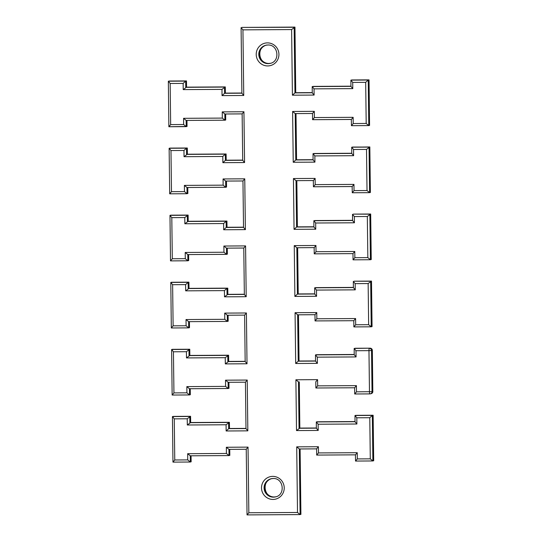 <?xml version="1.0" encoding="UTF-8"?>
<svg xmlns="http://www.w3.org/2000/svg" width="542" height="542" viewBox="0 0 542 542"><rect width="100%" height="100%" fill="white"/><g stroke="black" fill="none" stroke-linecap="round" stroke-linejoin="round"><path stroke-width="0.81" d="M170.981 150.554L169.158 148.271L186.495 148.169L183.962 150.48L170.981 150.554L171.482 191.678L184.463 191.597L184.388 185.391L223.141 185.161L223.067 178.955L244.76 178.826L245.384 229.625L223.683 229.754L223.609 223.541L184.856 223.765L184.781 217.552L171.8 217.633L172.302 258.751L185.283 258.676L185.208 252.464L223.961 252.24L223.88 246.027L245.58 245.905L246.203 296.698L224.503 296.826L224.429 290.614L185.676 290.844L185.601 284.631L172.62 284.706L173.122 325.83L186.102 325.749L186.028 319.543L224.781 319.313L224.7 313.107L246.4 312.978L247.017 363.777L225.323 363.906L225.248 357.693L186.495 357.916L186.421 351.704L173.44 351.785L173.941 392.903L186.922 392.828L186.841 386.615L225.601 386.392L225.519 380.179L247.22 380.057L247.836 430.849L226.143 430.978L226.068 424.765L187.315 424.996L187.234 418.783L174.26 418.858L174.761 459.982L187.742 459.901L187.661 453.695L226.42 453.464L226.339 447.258L248.04 447.13L248.839 512.759L297.511 512.475L296.711 446.845L318.405 446.723L318.486 452.929L357.239 452.706L357.313 458.918L370.288 458.844L369.786 417.719L356.812 417.794L356.887 424.007L318.134 424.23L316.311 421.947L317.084 421.784L355.03 421.561L317.084 421.784M318.134 424.23L318.208 430.443L296.515 430.572L299.828 428.092L299.259 381.886M370.105 348.181A2.215 2.175 77.9 0 1 372.307 350.383L371.534 350.552L372.036 391.67L372.815 391.507L372.34 350.369A2.215 2.215 0 0 0 370.118 348.181A2.215 0.386 89.7 0 0 370.105 348.181L354.17 348.438L355.992 350.721L356.067 356.934L354.211 354.698L354.17 348.438L370.118 348.181L354.942 348.269M354.211 354.651L315.491 354.874L317.314 357.158L317.388 363.37L315.532 361.135L315.491 354.874L354.211 354.488L316.264 354.705M316.765 312.571L316.846 318.777L315.078 320.925L353.797 320.701L315.065 320.925L314.97 314.692L297.646 314.814L295.072 312.693L316.765 312.571L315.004 314.712L297.646 314.814L298.229 361.182L299.021 361.019L298.439 314.807M354.156 281.196L370.687 281.264L371.229 326.806L372.022 326.643L371.46 281.095L354.122 281.196L371.473 281.095L368.147 283.568L355.173 283.642L355.247 289.855L316.494 290.078L316.569 296.291L294.875 296.42L294.252 245.621L315.945 245.492L316.027 251.705L354.78 251.481L354.854 257.687L367.835 257.613L367.327 216.495L354.353 216.57L354.427 222.782L315.674 223.006L315.749 229.219L294.055 229.341L293.432 178.542L315.126 178.42L315.207 184.626L353.96 184.402L354.034 190.615L367.015 190.54L366.507 149.416L353.533 149.49L353.608 155.703L314.855 155.927L314.929 162.139L293.236 162.268L292.612 111.469L314.306 111.34L314.387 117.553L353.14 117.329L353.215 123.535L366.196 123.461L365.687 82.343L352.713 82.418L352.788 88.631L314.035 88.854L314.109 95.067L292.416 95.189L291.61 29.573L242.938 29.857L243.744 95.473L222.044 95.602L221.969 89.389L183.216 89.613L183.142 83.407L170.161 83.482L170.662 124.599L183.643 124.525L183.569 118.312L222.322 118.088L222.247 111.876L243.941 111.754L244.564 162.553L222.864 162.675L222.789 156.462L184.036 156.692L183.962 150.48M316.569 296.291L314.712 294.055L314.672 287.795L353.391 287.409L315.444 287.633M294.252 245.621L296.847 247.735L314.15 247.613L296.833 247.735L297.409 294.11L298.202 293.94L297.619 247.735M353.337 214.117L369.868 214.185L370.41 259.733L371.202 259.564L370.64 214.022L353.303 214.117L370.653 214.015L367.327 216.495M315.749 229.219L313.899 226.983L313.852 220.723L352.571 220.337L314.665 220.553M293.432 178.542L296.013 180.662L313.33 180.54L296.027 180.662L296.589 227.037L297.368 226.868L296.799 180.655M353.533 149.49L351.711 147.207L369.048 147.112L369.603 192.654L370.382 192.491L369.82 146.943L351.711 147.207L351.751 153.467L353.608 155.703M366.507 149.416L369.834 146.943L370.382 192.491M314.929 162.139L313.08 159.904L313.032 153.643L351.751 153.257L313.845 153.481M292.612 111.469L295.194 113.59L312.51 113.488L295.207 113.583L295.776 159.958L296.549 159.795L295.979 113.583M352.713 82.418L350.891 80.135L368.228 80.033L368.784 125.581L369.563 125.412L369.007 79.87L350.891 80.135L350.938 86.395L352.788 88.631M365.687 82.343L368.228 80.033L369.041 79.891L369.563 125.412M314.109 95.067L312.26 92.831L312.212 86.571L350.931 86.185L313.025 86.402M241.928 27.412L294.15 27.269L294.956 92.885L295.729 92.716L294.923 27.1L241.895 27.412L294.936 27.1L291.61 29.573M170.161 83.482L168.345 81.198L185.682 81.097L185.757 87.309L224.51 87.079L224.584 93.292L225.37 93.122L225.282 86.916L186.529 87.14L186.455 80.927L168.345 81.198L168.867 126.72L187.01 126.476L186.936 120.426M221.969 89.389L225.296 86.916L225.391 93.122M183.216 89.613L186.529 87.14L225.282 87.025M183.142 83.407L185.682 81.097L186.489 80.948L186.563 87.14M243.941 111.754L242.172 113.895L224.822 113.996L224.916 120.202L225.689 120.039L225.614 113.989M184.036 156.692L187.349 154.219L187.275 148.007L186.495 148.169L186.577 154.382L225.33 154.158L225.404 160.364L226.204 160.202L226.102 154.097M222.789 156.462L225.33 154.158L226.136 154.009M171.482 191.678L169.687 193.799L169.131 148.318L169.971 148.108M184.463 191.597L187.058 193.718L187.83 193.386M223.141 185.161L225.736 187.281L226.502 186.949M223.683 229.754L226.224 227.444L227.023 227.274L226.922 221.177M223.609 223.541L226.15 221.231L226.956 221.089M184.856 223.765L188.189 221.292L188.094 215.188M184.781 217.552L188.094 215.079L170.791 215.181M171.8 217.633L169.978 215.35L170.757 215.181L188.108 215.079M185.283 258.676L187.878 260.79L188.65 260.465M223.961 252.24L226.556 254.354L227.322 254.029M224.503 296.826L227.816 294.353L244.347 294.252M224.429 290.614L226.969 288.31L227.742 288.249M185.676 290.844L189.009 288.364L188.914 282.267M185.601 284.631L188.135 282.321L188.948 282.179M172.62 284.706L170.798 282.423L171.611 282.26M186.102 325.749L188.697 327.869L189.47 327.537M224.781 319.313L227.369 321.433L228.141 321.101M225.323 363.906L228.636 361.426L245.167 361.331L228.636 361.426L228.561 355.328M225.248 357.693L228.561 355.22L189.808 355.444L228.575 355.213M186.495 357.916L189.808 355.444L189.734 349.339M186.421 351.704L189.734 349.231L172.397 349.333L189.747 349.231M173.44 351.785L171.618 349.502L172.397 349.333M186.922 392.828L189.517 394.942L190.283 394.617M225.601 386.392L228.189 388.506L228.961 388.18M226.143 430.978L228.683 428.668L229.476 428.505L229.381 422.401M226.068 424.765L229.381 422.293L190.628 422.516L229.395 422.293M187.315 424.996L190.628 422.516L190.554 416.419M187.234 418.783L190.554 416.31L173.25 416.412M174.26 418.858L172.437 416.574L173.216 416.412M187.742 459.901L190.33 462.021L191.102 461.689M226.42 453.464L229.009 455.585L229.781 455.253M297.511 512.475L300.105 514.588L300.878 514.263M370.288 458.844L372.882 460.957L373.655 460.625M369.786 417.719L372.327 415.409L373.106 415.355M356.812 417.794L354.99 415.511L355.762 415.348L373.113 415.247L355.762 415.348M187.024 193.718L169.721 193.819L187.058 193.718L186.976 187.505L184.388 185.391M225.716 187.281L186.963 187.505L225.736 187.281L225.655 181.069L242.979 180.974L244.76 178.826M242.708 160.269L225.404 160.364L222.864 162.675M244.564 162.553L242.708 160.317L242.138 113.874L224.822 113.996L222.247 111.876M223.067 178.955L225.655 181.069L242.958 180.967L243.527 227.389L245.384 229.625M222.322 118.088L224.896 120.209L186.143 120.432L183.569 118.312M224.883 120.202L186.157 120.432L186.238 126.638L183.643 124.525M186.204 126.638L168.887 126.747M168.901 126.74L170.662 124.599M172.302 258.751L170.5 260.871L169.978 215.35L187.315 215.249L187.397 221.461L226.15 221.231L226.224 227.444L243.527 227.342M187.844 260.79L170.54 260.892L187.878 260.79L187.796 254.584L185.208 252.464M186.468 80.927L169.118 81.029M187.349 154.219L226.116 153.989L187.349 154.219M187.288 148.007L169.951 148.101L187.275 148.115M226.536 254.361L187.783 254.584L226.556 254.354L226.475 248.148L223.88 246.027M241.888 93.19L224.584 93.292L222.044 95.602M243.744 95.473L241.888 93.238L241.088 27.622L242.938 29.857M246.203 296.698L244.347 294.469L243.778 248.026L226.461 248.148L243.798 248.046L245.58 245.905M312.26 92.784L294.956 92.885L292.416 95.189M350.931 86.347L312.212 86.571L314.035 88.854M294.963 27.12L295.742 92.716L312.253 92.621L295.729 92.716M173.122 325.83L171.319 327.951L170.798 282.423L188.135 282.321L188.216 288.534L226.969 288.31L227.044 294.516L244.347 294.421M366.196 123.461L368.784 125.581L351.44 125.683L351.338 119.45L312.605 119.694L351.338 119.47M369.014 79.864L351.67 79.965M171.347 327.971L188.697 327.869L188.616 321.657L227.369 321.433L227.294 315.22L224.7 313.107M368.77 125.581L351.44 125.683L353.215 123.535M186.028 319.543L188.616 321.657L227.335 321.433M351.372 119.47L353.14 117.329M312.619 119.694L314.387 117.553M244.598 315.119L227.281 315.22L244.618 315.119L245.167 361.541L247.017 363.777M314.306 111.34L312.51 113.461L312.585 119.674M246.4 312.978L244.632 315.119M313.073 159.856L295.776 159.958L293.236 162.268M351.751 153.42L313.032 153.643L314.855 155.927M296.569 159.795L313.073 159.694L296.562 159.788L296.013 113.583M173.941 392.903L172.139 395.023L171.618 349.502L188.955 349.4L189.036 355.606L227.789 355.383L227.864 361.595L245.167 361.494M367.015 190.54L369.603 192.654L352.259 192.756L352.158 186.523L313.425 186.773L313.33 180.54M172.166 395.043L189.517 394.942L189.436 388.736L228.175 388.512L228.114 382.3L245.418 382.198L228.114 382.3L225.519 380.179M369.59 192.654L352.253 192.756L354.034 190.615M369.827 147.051L352.503 147.045M186.841 386.615L189.436 388.736L228.155 388.506M352.192 186.543L353.96 184.402M313.439 186.773L315.207 184.626M313.364 180.561L315.126 178.42M247.22 380.057L245.451 382.198M247.836 430.849L245.987 428.62L245.438 382.198M313.893 226.935L296.589 227.037L294.055 229.341M352.571 220.499L313.852 220.723L315.674 223.006M297.389 226.868L313.893 226.773L297.382 226.868L296.833 180.655M354.427 222.782L352.571 220.547L352.496 214.334L354.353 216.57M174.761 459.982L172.959 462.102L172.437 416.574L189.775 416.473L189.856 422.685L228.609 422.462L228.683 428.668L245.987 428.573M190.296 462.021L172.993 462.123L190.33 462.021L190.256 455.808L229.009 455.585L228.934 449.372L246.237 449.271L228.934 449.372L226.339 447.258M370.389 259.733L353.072 259.835L370.41 259.733L367.835 257.613M354.854 257.687L353.052 259.814L352.978 253.602L354.78 251.481M187.661 453.695L190.256 455.808L228.975 455.585M316.027 251.705L314.258 253.846L352.978 253.622L314.245 253.846L314.15 247.613M314.184 247.633L315.945 245.492M248.04 447.13L246.237 449.25L247.037 514.88L248.839 512.759M314.712 294.008L297.409 294.11L294.875 296.42M247.064 514.9L300.105 514.588L299.306 448.966L296.711 446.845M299.286 448.966L316.609 448.864L299.286 448.966M353.391 287.572L314.672 287.795L316.494 290.078M318.405 446.723L316.609 448.844L316.684 455.056L318.486 452.929M355.247 289.855L353.391 287.619L353.316 281.413L355.173 283.642M357.239 452.706L355.471 454.846M316.704 455.077L355.457 454.846L316.718 455.07M357.313 458.918L355.532 461.059L372.882 460.957L372.327 415.409L354.99 415.511L355.03 421.771L356.887 424.007M355.437 454.826L355.532 461.059M371.209 326.806L353.892 326.907L371.229 326.806L368.648 324.692L368.147 283.568M355.674 324.766L353.872 326.887L353.797 320.674L355.599 318.554L355.674 324.766L368.648 324.692M318.208 430.443L316.352 428.207L316.311 421.947L355.03 421.723M315.532 361.087L298.229 361.182L295.695 363.492L295.072 312.693M296.515 430.572L295.891 379.773L298.486 381.886L299.048 428.261L316.352 428.16M295.891 379.773L317.585 379.644L315.823 381.785M317.585 379.644L317.666 385.857L315.898 387.997L354.637 387.774L356.419 385.633L356.494 391.839L354.712 393.987L369.868 393.898A2.215 0.386 89.7 0 0 369.888 393.892A2.215 2.215 0 0 0 370.322 393.844A2.215 2.175 77.9 0 1 369.888 393.892A2.215 0.386 89.7 0 1 369.468 391.764L368.966 350.647L355.992 350.721M315.79 381.764L315.884 387.997L354.617 387.774L354.712 393.987M299.292 381.886L299.841 428.092L316.352 427.997L299.828 428.092M268.08 63.638A9.322 9.173 -102.1 0 0 269.923 63.441C280.438 61.835 278.473 44.315 267.836 45.006A9.322 9.173 -102.1 0 0 258.846 55.318A9.322 9.173 -102.1 0 0 268.08 63.638M267.436 42.879A11.538 11.348 77.9 0 1 278.934 54.342A11.538 11.348 77.9 0 1 267.721 65.934A11.538 11.348 77.9 0 1 256.217 54.471A11.538 11.348 77.9 0 1 267.436 42.879M273.378 497.149A9.322 9.173 -102.1 0 0 275.221 496.946C285.736 495.347 283.771 477.827 273.134 478.518A9.322 9.173 -102.1 0 0 264.144 488.823A9.322 9.173 -102.1 0 0 273.378 497.149M272.734 476.384A11.538 11.348 77.9 0 1 284.232 487.847A11.538 11.348 77.9 0 1 273.012 499.439A11.538 11.348 77.9 0 1 261.515 487.983A11.538 11.348 77.9 0 1 272.734 476.384M270.309 63.346A9.322 9.173 77.9 0 1 259.645 55.352A9.322 9.173 77.9 0 1 266.393 45.135M275.6 496.851A9.322 9.173 77.9 0 1 264.943 488.857A9.322 9.173 77.9 0 1 271.691 478.64M317.666 385.857L356.419 385.633M356.494 391.839L372.036 391.67A2.215 2.175 77.9 0 1 370.322 393.844L371.094 393.682A2.215 2.215 0 0 0 372.849 391.487L372.815 391.507A2.215 2.175 77.9 0 1 371.094 393.682M356.067 356.934L317.314 357.158M317.388 363.37L295.695 363.492M316.846 318.777L355.599 318.554M369.854 393.892L354.725 393.98M315.532 360.925L299.008 361.019L315.532 360.925M314.712 293.845L298.188 293.94L314.712 293.845M241.888 93.028L225.357 93.122L241.888 93.028M226.19 160.202L242.708 160.107L226.177 160.202L226.102 153.989M187.83 193.548L187.756 187.505M226.509 187.112L226.434 181.069M227.01 227.274L243.527 227.179L226.996 227.274L226.922 221.068L188.169 221.292L226.935 221.061M188.65 260.627L188.575 254.577M227.328 254.191L227.254 248.141M244.347 294.259L227.816 294.353L227.742 288.141L188.989 288.364L188.914 282.158L171.577 282.26L188.928 282.158M188.663 327.869L171.36 327.971M189.47 327.7L189.395 321.657M228.148 321.264L228.074 315.22M189.476 394.942L172.18 395.043M190.289 394.779L190.215 388.729M228.968 388.343L228.893 382.293M245.987 428.41L229.456 428.505L245.987 428.404M191.109 461.852L191.035 455.808M229.788 455.416L229.713 449.372M300.072 514.588L247.077 514.9M300.878 514.426L300.078 448.959M372.849 460.957L355.545 461.059M373.655 460.795L373.099 415.247M369.326 348.35A2.215 0.386 89.7 0 0 368.966 350.647L371.534 350.552A2.215 2.175 77.9 0 0 369.326 348.35M372.808 391.473L372.34 350.369M266.779 45.04C256.264 46.639 258.229 64.159 268.866 63.468L270.695 63.272M272.077 478.552C261.562 480.151 263.527 497.671 274.164 496.98L275.993 496.777M225.648 113.989L225.723 119.992M186.97 120.426L187.044 126.428M187.308 148.027L187.383 154.213M187.789 187.505L187.864 193.501M226.468 181.069L226.542 187.065M188.128 215.099L188.203 221.292M188.609 254.577L188.684 260.58M227.288 248.141L227.362 254.144M227.775 288.161L227.85 294.353M189.002 288.364L227.755 288.141M313.425 186.773L352.158 186.55M189.429 321.657L189.504 327.653M228.107 315.22L228.182 321.216M228.595 355.24L228.67 361.426M189.768 349.251L189.842 355.444M370.681 214.036L371.236 259.516M190.249 388.729L190.323 394.732M228.927 382.293L229.002 388.296M297.653 247.735L298.222 293.94M229.415 422.313L229.49 428.505M190.588 416.331L190.662 422.516M371.5 281.115L372.056 326.589M173.23 416.405L190.56 416.303M191.069 455.808L191.143 461.804M229.747 449.372L229.822 455.368M298.473 314.807L299.042 361.019M300.112 448.959L300.912 514.378M373.133 415.267L373.689 460.741M271.305 478.715L273.134 478.518M266.007 45.21L267.836 45.006"/></g></svg>
